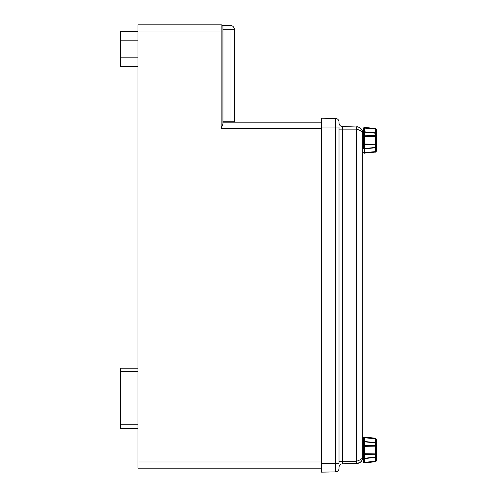 <?xml version="1.0" encoding="UTF-8"?>
<svg xmlns="http://www.w3.org/2000/svg" width="497" height="497" viewBox="0 0 497 497"><rect width="100%" height="100%" fill="white"/><g stroke="black" fill="none" stroke-linecap="round" stroke-linejoin="round"><path stroke-width="0.75" d="M321.323 461.974L137.98 461.974L137.98 24.85L221.159 24.85A1.771 1.771 0 0 1 222.929 26.621A1.771 1.771 0 0 0 221.159 24.85L221.159 128.381L222.929 124.045L222.929 121.74L222.929 122.187L321.323 122.187M137.98 461.974L137.98 468.168L321.323 468.168M137.98 368.178L120.28 368.178L120.28 428.352L137.98 428.352M137.98 31.311L120.28 31.311L120.28 66.704L137.98 66.704M230.005 121.74L222.929 121.74L222.929 25.291L230.005 25.291A4.423 4.423 0 0 1 234.429 29.714L234.429 121.74L234.429 29.714L230.005 29.714L230.005 121.74L234.429 121.74M230.005 25.291L230.005 29.714L222.929 29.714M234.429 79.309A11.481 1.957 5.1 0 0 234.957 79.023L234.876 78.93A11.394 1.938 -174.9 0 1 234.441 79.185M234.876 78.93L234.926 79.433L234.441 78.893L235.006 79.414A11.394 8.598 164.7 0 1 234.534 80.986L234.652 80.526L234.534 80.986A11.394 7.213 13 0 0 235.006 79.775L234.957 80.309A11.481 11.269 152.9 0 1 234.429 82.247M234.957 77.749L234.926 77.333L234.441 77.88L235.006 77.352L234.957 77.749A11.481 1.957 174.9 0 0 234.429 77.457M234.429 74.519A11.481 11.269 27.1 0 1 234.957 76.457L235.006 76.992A11.394 7.213 167 0 0 234.534 75.786L234.652 76.246L234.534 75.786A11.394 8.598 15.3 0 1 235.006 77.358L234.895 77.843M234.957 80.309L234.422 82.278L234.994 79.713M342.501 463.819L342.501 126.536A3.541 3.541 0 0 1 339.022 122.995L339.022 121.989A3.541 3.541 0 0 0 335.543 118.454L321.323 118.205L321.323 472.15L335.543 471.901A3.541 3.541 0 0 0 339.022 468.36L339.022 467.354A3.541 3.541 0 0 1 342.501 463.819L356.647 463.571C360.356 463.154 362.381 461.086 362.735 457.377C362.381 461.086 360.356 463.154 356.647 463.571L356.647 461.222C360.356 459.942 362.381 458.656 362.735 457.377L362.735 132.979C362.381 129.263 360.356 127.201 356.647 126.785L356.647 461.222L339.022 461.222M342.501 126.536A3.541 3.541 0 0 1 339.022 122.995A3.541 3.541 0 0 0 342.501 126.536L358.38 127.064L360.25 128.015L361.828 129.748L362.735 132.979C362.381 131.693 360.356 130.413 356.647 129.133L339.022 129.133M321.323 463.303L339.022 463.303L339.022 127.052L335.543 127.052L335.543 471.901M335.543 118.454A3.541 3.541 0 0 1 339.022 121.989A3.541 3.541 0 0 0 335.543 118.454L335.543 127.052L321.323 127.052M376.72 442.063L376.72 457.992M376.72 460.514L375.515 461.334L375.515 461.794L376.72 460.551L376.72 439.503L375.515 438.267L376.72 439.553L375.515 438.267L364.413 437.292A0.882 0.87 180 0 0 363.444 438.161A0.882 0.36 -0 0 1 364.413 437.801L364.413 437.111L363.444 437.994L363.444 442.405L363.444 437.994M363.444 461.893L363.444 457.65L363.444 461.893A0.882 0.87 0 0 0 364.413 462.763L364.413 462.253A0.882 0.36 180 0 1 363.444 461.893L363.444 461.893M375.515 461.334L364.413 462.253L364.413 458.246A0.882 0.565 180 0 1 363.444 457.687A0.882 0.882 180 0 0 364.413 458.563L375.515 457.464L376.72 456.14L375.515 457.11L375.515 461.334M364.413 462.763L375.515 461.794L364.413 462.763M362.735 445.25L363.444 445.25L363.444 442.367A0.882 0.565 0 0 1 364.413 441.808L364.419 441.485A0.882 0.882 0 0 0 363.444 442.367L363.444 445.821A0.882 0.522 -0 0 0 364.413 446.337L364.413 445.511L363.444 445.821L363.444 454.233L364.413 454.544L364.413 453.718A0.882 0.522 180 0 0 363.444 454.233L363.444 457.687A0.882 0.882 0 0 0 364.419 458.569L375.521 457.464L376.72 456.14M375.515 457.11L364.413 458.246L364.413 454.544L375.515 454.712L376.72 454.388L375.515 453.898L375.515 457.11M375.515 453.898L364.413 453.718L364.413 446.337L375.515 446.157L376.72 445.666L375.515 445.349L375.515 453.898M375.515 445.349L364.413 445.511L364.413 441.808L375.515 442.945L376.72 443.914L375.521 442.591L375.515 445.349L376.72 445.666M376.409 443.063L376.72 443.914L375.515 442.591L364.413 441.491L364.413 437.801L375.515 438.721L375.515 442.591L364.413 441.491A0.882 0.882 0 0 0 363.444 442.367M363.444 445.25L363.444 454.805L362.735 454.805M376.72 132.364L376.72 148.286M376.72 150.815L375.515 151.628L375.515 152.088L376.72 150.852L376.72 129.804L375.515 128.561L375.515 129.021L376.72 129.847L375.515 128.561L364.413 127.592A0.882 0.87 180 0 0 363.444 128.456A0.882 0.36 -0 0 1 364.413 128.102L364.413 127.412L363.444 128.294L363.444 132.705L363.444 128.294M363.444 147.944L363.444 147.988A0.882 0.882 180 0 0 364.413 148.864L364.413 148.547A0.882 0.565 180 0 1 363.444 147.988A0.882 0.882 0 0 0 364.419 148.864L375.515 147.764L376.72 146.435L375.515 147.41L375.515 151.628L364.413 152.554A0.882 0.36 180 0 1 363.444 152.194A0.882 0.87 0 0 0 364.413 153.064L364.413 148.87M364.413 153.064L375.515 152.088L364.413 153.064M364.419 148.864L375.521 147.764L376.72 146.435M375.515 147.41L364.413 148.547L364.413 144.018A0.882 0.522 180 0 0 363.444 144.534L375.515 145.006L376.72 144.689L375.515 144.192L375.515 147.41M362.735 135.544L363.444 135.544L363.444 132.668A0.882 0.565 0 0 1 364.413 132.103L364.419 131.786A0.882 0.882 0 0 0 363.444 132.668L363.444 136.116A0.882 0.522 -0 0 0 364.413 136.638L364.413 135.811L363.444 136.116L363.444 147.988M375.515 144.192L364.413 144.018L364.413 136.638L375.515 136.458L376.72 135.961L375.515 135.644L375.515 144.192M375.515 135.644L364.413 135.811L364.413 132.103L375.515 133.239L376.72 134.215L375.521 132.885L375.515 135.644L376.72 135.961M376.72 134.202L375.515 132.885L364.413 131.792L364.413 128.102L375.515 129.021L375.515 132.885L364.413 131.792A0.882 0.882 0 0 0 363.444 132.668M363.444 140.328L363.444 145.105L362.735 145.105M137.98 31.044L222.929 31.044M321.323 128.381L221.159 128.381M137.98 424.811L120.28 424.811M137.98 371.719L120.28 371.719M137.98 40.158L120.28 40.158M137.98 57.857L120.28 57.857M234.957 79.023L234.584 80.868M234.441 77.588A11.394 1.938 -5.1 0 1 234.876 77.836M376.72 439.503L375.515 438.267M376.72 129.804L375.515 128.561M234.957 77.091L234.584 75.898M234.957 76.457L234.422 74.494L234.957 76.457M234.441 82.272L234.236 81.943M234.441 74.5L234.236 74.823M234.441 77.52L234.441 79.253L234.441 77.52M360.25 128.015L360.934 128.611C361.605 128.561 356.952 126.281 357.293 126.828L358.374 127.064M362.412 131.003L361.822 129.748M357.3 463.521L360.934 461.738M361.822 460.607L362.419 459.334L361.822 460.607M357.293 463.521L360.25 462.34M364.413 462.943L363.444 462.061M376.49 456.886L376.714 456.271M375.515 461.875L376.72 460.551M375.515 438.186L364.413 437.111M376.409 133.364L376.72 134.215M364.413 153.238L363.444 152.355M376.49 147.18L376.714 146.565M375.515 152.169L376.72 150.852M375.515 128.481L364.413 127.412"/></g></svg>
